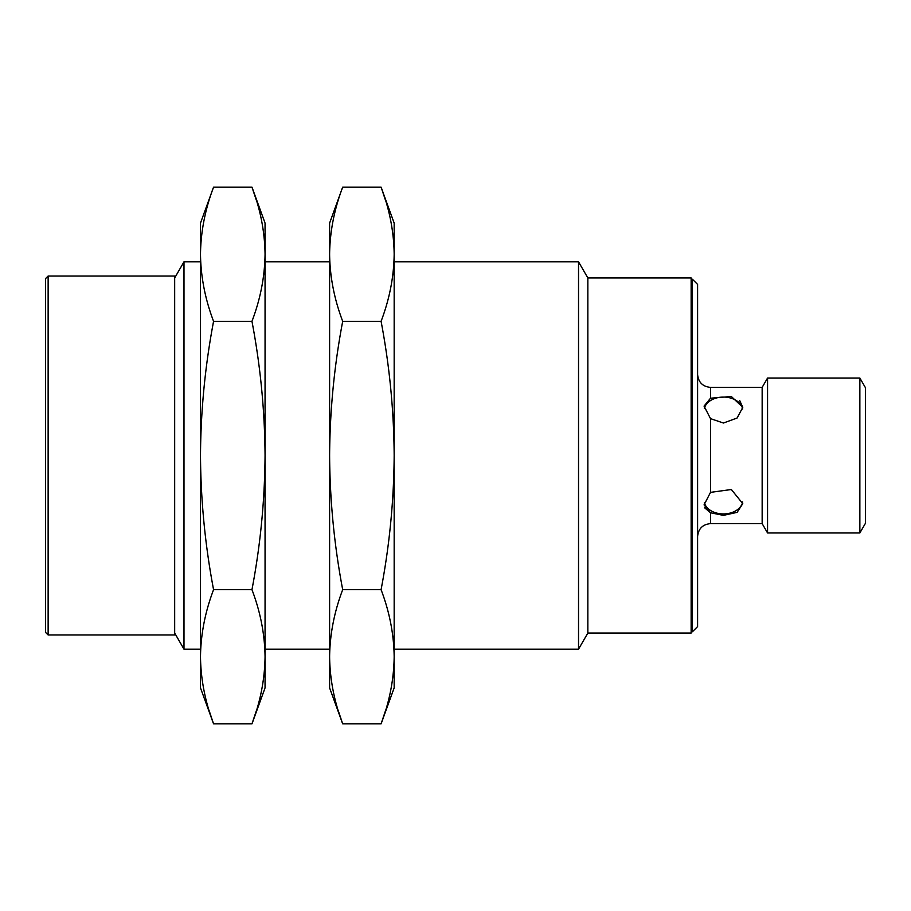 <?xml version="1.0" encoding="UTF-8"?>
<svg xmlns="http://www.w3.org/2000/svg" width="911" height="911" viewBox="0 0 911 911"><rect width="100%" height="100%" fill="white"/><g stroke="black" fill="none" stroke-linecap="round" stroke-linejoin="round"><path stroke-width="1.37" d="M587.846 633.043L587.846 277.957L691.142 277.957L691.142 633.043L587.846 633.043L578.531 649.179L578.531 261.821L394.167 261.821M394.167 254.226L394.167 223.093L381.083 187.131C389.521 209.302 393.882 231.667 394.167 254.226C393.882 276.785 389.521 299.15 381.083 321.321C389.521 365.653 393.882 410.371 394.167 455.5L394.167 254.226M338.22 710.534L342.695 723.869L381.083 723.869L394.167 687.907L394.167 455.5C393.882 500.629 389.521 545.347 381.083 589.679C389.521 611.85 393.882 634.215 394.167 656.774C393.882 679.333 389.521 701.698 381.083 723.869L385.558 710.534M385.558 200.466L381.083 187.131L342.695 187.131C334.269 209.302 329.896 231.667 329.611 254.226L329.611 455.5C329.896 410.371 334.269 365.653 342.695 321.321C334.269 299.15 329.896 276.785 329.611 254.226L329.611 223.093L342.695 187.131M381.083 321.321L342.695 321.321M342.695 589.679C334.269 545.347 329.896 500.629 329.611 455.5L329.611 656.774C329.896 634.215 334.269 611.85 342.695 589.679L381.083 589.679M342.695 723.869C334.269 701.698 329.896 679.333 329.611 656.774L329.611 687.907L342.695 723.869M692.428 279.256L697.598 284.414L697.598 626.586L692.428 631.744L692.428 279.256L691.142 279.256M265.055 254.226L265.055 223.093L251.96 187.131C260.398 209.302 264.759 231.667 265.055 254.226C264.759 276.785 260.398 299.15 251.96 321.321C260.398 365.653 264.759 410.371 265.055 455.5L265.055 254.226M209.109 710.534L213.573 723.869L251.96 723.869L265.055 687.907L265.055 455.5C264.759 500.629 260.398 545.347 251.96 589.679C260.398 611.85 264.759 634.215 265.055 656.774C264.759 679.333 260.398 701.698 251.96 723.869L256.435 710.534M710.512 492.361L731.351 489.514L742.784 503.658L737.113 512.369L723.425 515.364L710.512 512.779L710.512 523.609L762.154 523.609L762.154 387.391L710.512 387.391L710.512 398.221L704.055 406.112L710.512 418.639L710.512 492.361L704.055 504.888L710.512 512.779L704.579 507.757M256.435 200.466L251.96 187.131L213.573 187.131C205.146 209.302 200.784 231.667 200.488 254.226L200.488 455.5C200.784 410.371 205.146 365.653 213.573 321.321C205.146 299.15 200.784 276.785 200.488 254.226L200.488 223.093L213.573 187.131M710.512 398.221L731.351 396.49L742.784 407.342L739.675 400.476M742.784 407.342L737.113 418.012L723.425 423.023L710.512 418.639M704.317 502.485A19.37 13.699 180 0 0 723.425 513.929A19.37 13.699 180 0 0 742.636 501.927M742.636 409.062A19.37 13.699 0 0 0 723.812 397.071A19.37 13.699 0 0 0 704.317 408.515M251.96 321.321L213.573 321.321M213.573 589.679C205.146 545.347 200.784 500.629 200.488 455.5L200.488 656.774C200.784 634.215 205.146 611.85 213.573 589.679L251.96 589.679M213.573 723.869C205.146 701.698 200.784 679.333 200.488 656.774L200.488 687.907L213.573 723.869M762.154 523.609L767.563 532.969L767.563 378.031L762.154 387.391M859.859 378.031L865.45 387.71L865.45 523.29L859.859 532.969L859.859 378.031L767.563 378.031M200.488 261.821L183.988 261.821L183.988 649.179L200.488 649.179M48.135 634.978L174.673 634.978L174.673 276.022L48.135 276.022L48.135 634.978L45.55 632.393L45.55 278.607L48.135 276.022M578.531 649.179L394.167 649.179M587.846 277.957L578.531 261.821M692.428 631.744L691.142 631.744M329.611 261.821L265.055 261.821M329.611 649.179L265.055 649.179M710.512 387.391C702.677 386.606 698.373 382.301 697.598 374.478M710.512 523.609C702.677 524.394 698.373 528.699 697.598 536.522M859.859 532.969L767.563 532.969M174.673 633.043L183.988 649.179M174.673 277.957L183.988 261.821"/></g></svg>

